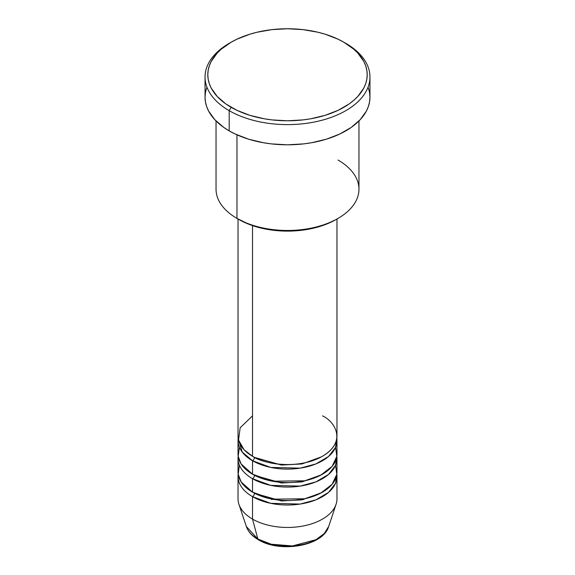 <?xml version="1.0" encoding="UTF-8"?>
<svg xmlns="http://www.w3.org/2000/svg" width="575" height="575" viewBox="0 0 575 575"><rect width="100%" height="100%" fill="white"/><g stroke="black" fill="none" stroke-linecap="round" stroke-linejoin="round"><path stroke-width="0.86" d="M238.028 476.459L238.028 498.899A49.472 28.563 0 0 0 252.518 519.096A49.472 28.563 180 0 0 301.997 526.204A49.472 28.563 180 0 0 336.073 504.311L328.656 526.506L324.264 533.543L315.919 539.709L292.431 545.948L271.184 544.209L257.859 539.034A2.746 1.588 120 0 0 258.369 539.753A2.746 1.588 -60 0 1 257.859 539.034A41.917 24.2 0 0 0 299.783 545.057A41.917 24.2 0 0 0 328.656 526.506C323.265 546.085 280.097 553.272 258.362 539.745C252.231 536.209 248.22 531.796 246.344 526.506A41.917 24.2 0 0 0 257.859 539.034L252.518 519.096L257.859 539.034L246.344 526.506L238.927 504.311A49.472 28.563 180 0 0 252.518 519.096A49.472 28.563 0 0 0 306.432 525.284A49.472 28.563 0 0 0 336.972 498.899L336.972 476.459A49.472 28.563 180 0 1 306.432 502.845A49.472 28.563 180 0 1 252.518 496.656L252.518 519.096L252.518 496.656A49.472 28.563 180 0 1 238.028 476.459A49.472 28.563 180 0 1 238.179 474.21M252.518 415.869L240.17 427.75L238.524 440.105L244.123 449.794L252.518 456.262A49.472 28.563 0 0 0 306.432 462.451A49.472 28.563 0 0 0 336.972 436.066L336.972 218.996M254.459 457.319A2.746 1.588 -60 0 1 254.459 457.384L253.518 456.823L254.459 457.384A2.746 1.588 -60 0 1 252.518 460.747L242.226 452.065L238.179 438.308A49.472 28.563 180 0 0 238.028 440.551L238.028 454.013A49.472 28.563 0 0 0 252.518 474.21A49.472 28.563 0 0 0 306.432 480.405A49.472 28.563 0 0 0 336.972 454.013L336.972 440.551A49.472 28.563 180 0 1 306.432 466.936A49.472 28.563 180 0 1 252.518 460.747L252.518 474.21L252.518 460.747A49.472 28.563 180 0 1 238.028 440.551M239.423 447.285L238.179 456.234L241.09 463.91L252.518 474.21L272.428 481.217L304.642 480.808L320.764 475.158L332.127 466.347L336.799 456.385L335.577 447.285M239.423 465.24L238.179 474.188L241.09 481.864L252.518 492.164L252.518 478.702A2.746 1.588 120 0 0 254.459 475.331L253.518 474.77L254.459 475.331A2.746 1.588 -60 0 1 252.518 478.702L252.518 492.164A49.472 28.563 0 0 0 306.432 498.36A49.472 28.563 0 0 0 336.972 471.967L336.972 458.505A49.472 28.563 180 0 1 306.432 484.89A49.472 28.563 180 0 1 252.518 478.702A49.472 28.563 180 0 1 238.028 458.505A49.472 28.563 180 0 1 238.179 456.262M254.459 493.285L253.518 492.725L254.459 493.285A2.746 1.588 -60 0 1 252.518 496.656A2.746 1.588 120 0 0 254.459 493.285L281.434 500.962L302.019 499.855L321.482 492.725L302.019 499.855L281.434 500.962L254.459 493.285M338.028 160.044A71.458 41.256 180 0 1 338.028 218.385A71.458 41.256 180 0 1 236.972 218.385L238.912 219.506A68.712 39.668 0 0 0 336.088 219.506L325.673 224.444L313.792 228.11L300.905 230.367L287.5 231.128L274.095 230.367L261.208 228.11L249.327 224.444L236.972 218.385A71.458 41.256 0 0 0 314.848 227.333A71.458 41.256 0 0 0 358.958 189.218L358.958 120.958M231.143 42.227L229.195 43.348A82.455 47.603 0 0 0 229.195 110.673L231.143 107.302A79.702 46.014 180 0 1 231.143 42.227A79.702 46.014 180 0 1 343.857 42.227L338.064 39.193L325.069 34.184L318.004 32.25L303.047 29.634L287.5 28.75L271.953 29.634L256.996 32.25L249.931 34.184L236.936 39.193L231.143 42.227L221.231 49.198L217.206 53.073L211.226 61.41L209.329 65.787L208.179 70.258L207.798 74.764L208.179 79.278L209.329 83.742L211.226 88.126L217.206 96.456L225.889 103.96L236.936 110.335L249.931 115.352L264.363 118.802L271.953 119.902L287.5 120.786L303.047 119.902L310.637 118.802L325.069 115.352L338.064 110.335L349.111 103.96L353.769 100.33L357.794 96.456L363.774 88.126L365.671 83.742L366.821 79.278L367.202 74.764L366.821 70.258L365.671 65.787L363.774 61.41L357.794 53.073L353.769 49.198L343.857 42.227A79.702 46.014 180 0 1 343.857 107.302A79.702 46.014 180 0 1 231.143 107.302L229.195 110.673A82.455 47.603 0 0 0 345.805 110.673A82.455 47.603 0 0 0 345.805 43.348L345.805 43.348A82.455 47.603 180 0 1 369.955 77.014A82.455 47.603 180 0 1 319.053 120.987A82.455 47.603 180 0 1 229.195 110.673L229.195 130.87A82.455 47.603 0 0 0 319.053 141.184A82.455 47.603 0 0 0 369.955 97.211L369.552 101.876L368.367 106.497L366.404 111.025L360.216 119.65L351.239 127.406L339.811 134.004L326.37 139.193L311.434 142.758L303.586 143.894L287.5 144.814L271.414 143.894L263.566 142.758L248.63 139.193L235.189 134.004L229.195 130.87L229.195 110.673A82.455 47.603 180 0 1 205.045 77.014A82.455 47.603 180 0 1 230.187 42.787M254.459 457.384L281.434 465.053L302.019 463.946L321.482 456.823L302.019 463.946L281.434 465.053L254.459 457.384A2.746 1.588 120 0 1 252.518 460.747L270.732 467.425L300.172 468.158L315.927 463.924L328.49 456.543L335.527 447.408L336.821 438.308A49.472 28.563 180 0 1 336.972 440.551M252.518 225.601L252.518 456.262L252.518 225.601M236.972 134.823L236.972 218.385L236.972 134.823M252.518 496.656L270.732 503.326L300.172 504.067L315.927 499.833L328.49 492.452L335.527 483.309L336.821 474.21A49.472 28.563 180 0 1 336.972 476.459M252.518 478.702L270.732 485.379L300.172 486.112L315.927 481.879L328.49 474.497L335.527 465.355L336.821 456.262A49.472 28.563 180 0 1 336.972 458.505M238.028 458.505L238.028 471.967A49.472 28.563 0 0 0 252.518 492.164L272.428 499.172L304.642 498.762L320.764 493.113L332.127 484.301L336.799 474.339L335.577 465.24M272.478 544.525L279.838 545.812L287.5 546.25L295.162 545.812L302.522 544.525M205.045 77.014L205.045 97.211A82.455 47.603 0 0 0 229.195 130.87L223.761 127.406L214.784 119.65L208.596 111.025L206.633 106.497L205.447 101.876L205.045 97.211L205.447 92.539L206.633 87.917M368.367 87.917L369.552 92.539L369.955 97.211L369.955 77.014M216.042 120.958L216.042 189.218A71.458 41.256 0 0 0 236.972 218.385L236.972 218.385M238.028 218.996L238.028 436.066A49.472 28.563 0 0 0 252.518 456.262C261.345 462.976 296.111 470.932 322.482 456.262C347.897 441.032 334.118 420.965 322.482 415.869M254.459 475.331L281.434 483.007L302.019 481.9L321.482 474.77L302.019 481.9L281.434 483.007L254.459 475.331M259.735 539.609A2.746 1.588 -60 0 1 258.369 539.753M271.486 499.553L272.838 499.251M302.162 499.251L303.514 499.553M338.028 218.385L336.088 219.506M345.805 43.348L343.857 42.227"/></g></svg>
